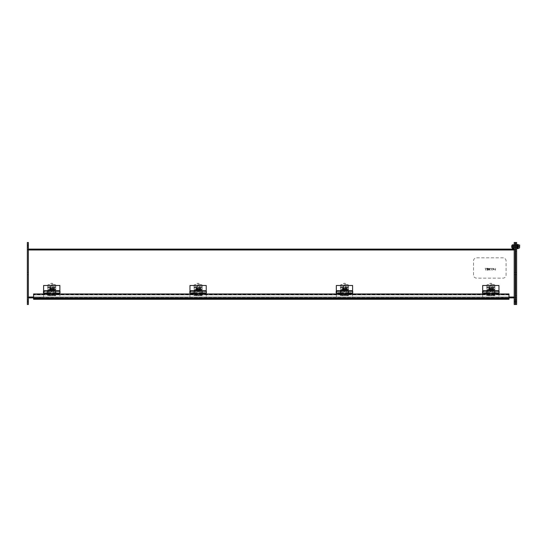 <?xml version="1.0" encoding="UTF-8"?>
<svg xmlns="http://www.w3.org/2000/svg" width="547" height="547" viewBox="0 0 547 547"><rect width="100%" height="100%" fill="white"/><g stroke="black" fill="none" stroke-linecap="round" stroke-linejoin="round"><path stroke-width="0.41" stroke-dasharray="2.73 2.05" d="M494.885 289.91L494.885 295.619L486.755 295.619L486.755 289.91L494.885 289.91L494.885 287.968L494.885 295.154L486.755 294.997L486.755 295.619L494.885 295.619L494.885 294.997M494.885 289.595L486.755 289.91M486.755 289.595L486.755 294.997M486.755 295.154L494.885 295.154L486.755 295.154M494.885 295.455L486.755 295.455M486.755 287.968A1.532 0.643 180 0 1 488.286 287.319L493.36 287.319A1.532 0.643 180 0 1 494.885 287.968M492.478 288.666A1.142 0.485 -0 0 0 493.62 288.18A1.142 0.485 -0 0 0 492.478 287.701L490.194 287.701A1.142 0.485 -0 0 0 489.045 288.18A1.142 0.485 -0 0 0 490.194 288.666L492.478 288.666L492.478 289.083A1.142 0.485 -0 0 0 493.62 288.604A1.142 0.485 -0 0 0 492.478 288.119L490.194 288.119A1.142 0.485 -0 0 0 489.045 288.604A1.142 0.485 -0 0 0 490.194 289.083L492.478 289.083M486.755 288.385A1.532 0.643 180 0 1 488.286 287.743L493.36 287.743A1.532 0.643 180 0 1 494.885 288.385M517.653 245.09L517.25 245.09L517.653 245.343L517.25 245.343L517.653 245.186L517.25 244.55L517.653 244.55L517.653 248.584L517.25 248.584L517.25 247.784L517.25 248.352L517.653 247.941L517.25 247.784L517.653 247.784L517.25 248.352L517.653 248.044M517.653 245.555L517.25 245.555L517.25 245.965L517.653 245.692M517.653 246.567L517.653 245.514L517.653 246.567M517.653 247.442L517.25 247.162L517.653 247.162L517.25 247.162L517.25 248.044M517.653 248.352L517.25 248.352M517.653 247.572L517.25 247.572L517.653 247.579M517.25 247.442L517.653 246.936M517.653 246.82L517.25 246.936M517.653 246.314L517.25 246.82M517.653 246.191L517.25 246.314M517.25 246.191L517.25 245.692M517.25 245.09L517.25 245.555M517.25 244.782L517.25 245.343L517.653 244.782M517.25 246.567L517.25 245.514L517.25 246.567M512.286 246.567L512.286 244.837L513.79 244.837L513.79 247.36L513.79 245.767L513.79 246.567L512.286 246.567L512.286 247.36L512.286 245.767L512.286 248.297L513.79 248.297L513.79 246.567M517.859 248.598L517.859 244.536M511.76 247.579L511.76 245.548M518.214 244.536L518.214 248.598M518.214 248.242L518.214 244.892L518.214 248.242L519.445 248.078L519.65 246.888L519.041 246.567L519.65 246.239L519.65 245.541L519.65 246.075M518.371 248.078L518.214 246.567M519.041 246.567L518.371 246.567L518.214 244.892M519.65 247.059L519.65 248.078M518.371 245.049L519.445 245.049L519.65 245.541L519.65 245.049M519.65 246.888L519.445 247.989M519.445 245.145L519.65 246.239M486.755 285.944L486.755 291.537L486.755 285.944A1.532 0.643 180 0 1 488.286 285.302L493.36 285.302A1.532 0.643 180 0 1 494.885 285.944L494.885 287.701L494.885 285.944M491.685 286.156A0.868 0.369 -0 0 0 490.823 285.794A0.868 0.369 -0 0 0 489.955 286.156A0.868 0.369 -0 0 0 490.823 286.525A0.868 0.369 -0 0 0 491.685 286.156L491.685 285.459A0.868 0.369 180 0 1 490.823 285.828A0.868 0.369 180 0 1 489.955 285.459A0.868 0.369 180 0 1 490.823 285.096A0.868 0.369 180 0 1 491.685 285.459M494.885 291.537L494.885 287.701L494.885 291.537L486.755 291.537L494.885 291.537M493.36 285.302L493.36 284.597A1.532 0.643 180 0 1 494.885 285.247M493.36 284.597L488.286 284.597L488.286 285.302M486.755 285.247A1.532 0.643 180 0 1 488.286 284.597M28.369 246.567L28.369 245.425L28.369 246.567M28.369 301.452L28.369 242.499L27.35 242.499L27.35 302.594L27.35 300.31L27.35 301.452L28.369 301.452L28.369 304.501L27.35 304.501L27.35 301.452M28.369 300.433L28.369 301.575L28.369 300.433M28.369 297.13L28.369 249.364L28.369 297.636L28.369 297.13L27.35 297.13L27.35 297.636L28.369 297.636L27.35 297.636L27.35 249.87L27.35 297.13L28.369 297.13M28.369 273.5L28.369 272.358L28.369 273.5M27.35 246.567L27.35 245.425L27.35 246.567M27.35 300.433L27.35 301.575L27.35 300.433M27.35 249.364L27.35 249.87L27.35 249.364L28.369 249.364L27.35 249.364M27.35 273.5L27.35 274.642L27.35 273.5M514.201 246.567L514.201 245.425L514.201 246.567M514.201 301.452L515.212 301.452L515.212 242.499L514.201 242.499L514.201 304.501M514.201 300.433L514.201 301.575L514.201 300.433M514.201 297.13L514.201 249.364L514.201 297.636L514.201 297.13L515.212 297.13L515.212 297.636L514.201 297.636L515.212 297.636L515.212 249.87L515.212 297.13L514.201 297.13M514.201 273.5L514.201 272.358L514.201 273.5M515.212 246.567L515.212 245.425L515.212 246.567M515.212 300.433L515.212 301.575L515.212 300.433M515.212 301.452L515.212 304.501M515.212 249.364L515.212 249.87L515.212 249.364L514.201 249.364L515.212 249.364M515.212 273.5L515.212 274.642L515.212 273.5M28.369 249.979L514.201 249.979L28.369 249.685L514.201 249.979L514.201 297.014L28.369 297.014L28.369 249.979L28.369 297.014L514.201 297.014L514.201 249.979L514.201 297.301L28.369 297.301L514.201 297.301L28.369 297.301L514.201 297.301L514.201 297.889L514.201 297.014L514.201 297.889L28.369 297.889L40.56 297.889L28.369 297.889L28.369 297.301L40.56 297.301L40.56 297.889L40.56 297.301L28.369 297.301L28.369 297.889L28.369 249.104L514.201 249.104L514.201 297.889L502.002 297.889L514.201 297.889L514.201 297.301L502.002 297.301L502.002 297.889L502.002 297.301L514.201 297.301L514.201 297.889L28.369 297.889L28.369 249.104M514.201 249.979L514.201 249.104M28.369 249.685L514.201 249.685L28.369 249.685M514.201 297.889L28.369 297.889M33.579 298.703L508.983 298.703L33.579 298.703L33.579 297.178L33.579 298.703L33.579 297.178L508.983 297.178L508.983 298.703L33.579 298.703L33.579 297.178L33.579 298.703L508.983 298.703L33.579 298.703L508.983 298.703L508.983 297.178L33.579 297.178L508.983 297.178L33.579 297.178L33.579 297.889L508.983 297.889M33.579 294.901L508.983 294.901L508.983 293.958L33.579 293.951L33.579 298.409L508.983 298.409L508.983 294.833L33.579 294.833L33.579 298.409L33.579 294.833L508.983 294.833L508.983 293.958L508.983 298.409L508.983 294.539L33.579 294.833L33.579 293.958L33.579 294.553M508.983 294.901L508.983 294.553M508.983 298.409L508.983 299.291L33.579 299.291L33.579 298.409L508.983 298.409L33.579 298.409M508.983 294.334L33.579 294.334M43.61 291.448L43.61 285.486L59.876 285.486L59.876 292.857L55.808 292.857L55.808 290.648L47.678 290.648L47.678 291.448L43.61 291.448L43.61 290.717L43.61 293.465M43.61 293.042L47.678 293.042L47.678 291.257L43.61 291.257L47.678 291.257L47.678 292.618L43.61 292.618M59.876 292.618L59.876 293.465M55.808 292.618L55.808 291.257L59.876 291.257L55.808 291.257L55.808 293.465M47.678 291.448L47.678 292.618M47.678 293.042L47.678 293.465M43.61 290.929L47.678 290.929M59.876 291.448L55.808 291.448M55.808 290.929L59.876 290.929M43.61 293.623L43.61 298.703L59.876 298.703L59.876 293.623L55.767 293.623L55.767 291.332L55.767 292.091L47.719 292.091L47.719 293.623L43.61 293.623M43.61 294.197L43.61 298.703L59.876 298.703L59.876 294.197M55.767 290.717L55.767 292.091L47.719 292.091L47.719 293.465L47.719 290.717M47.719 293.308L55.767 293.308M47.719 292.789L55.767 292.789M43.61 291.332L47.678 291.332L43.815 291.36L43.815 292.823L43.815 291.36L44.225 291.77L43.569 292.091M60.074 291.77L59.671 291.36L59.671 292.823L59.671 291.36L55.808 291.36L59.876 291.332M55.767 291.36L47.719 291.36L55.767 291.332M47.678 292.823L43.815 292.823C44.28 292.091 44.143 291.954 43.411 292.419M55.808 292.823L59.671 292.823L60.074 292.419M336.33 293.623L336.33 298.703L352.596 298.703L352.596 293.623L348.487 293.623L348.487 291.332L348.487 292.091L340.439 292.091L340.439 293.623L336.33 293.623M336.33 294.197L336.33 298.703L352.596 298.703L352.596 294.197M348.487 290.717L348.487 292.091L340.439 292.091L340.439 293.465L340.439 290.717M340.439 293.308L348.487 293.308M340.439 292.789L348.487 292.789M352.794 291.77L352.391 291.36L352.391 292.823L352.391 291.36L348.528 291.448L348.528 290.648L340.398 290.648L340.398 291.448L336.535 291.36L336.535 292.823L336.535 291.36L336.938 291.77L336.289 292.091M348.487 291.36L340.439 291.36L348.487 291.332M340.398 292.823L336.535 292.823C337 292.091 336.863 291.954 336.125 292.419M348.528 292.823L352.391 292.823L352.794 292.419M336.33 291.332L340.398 291.332L340.398 292.857L340.398 291.257L336.33 291.257L336.33 290.717L336.33 292.857L336.33 285.486L352.596 285.486L352.596 293.465M348.528 293.465L348.528 291.257L348.528 292.857L348.528 291.332L352.596 291.332L352.596 292.857L352.596 291.332M340.398 293.465L340.398 291.257L336.33 291.257L336.33 293.465M352.596 290.929L348.528 290.929M352.596 291.448L348.528 291.448M340.398 291.448L336.33 291.448M336.33 290.929L340.398 290.929M202.171 293.465L202.171 290.648L194.035 290.648L194.035 293.465M194.035 293.042L189.973 293.042L189.973 291.257L194.035 291.257L194.035 292.857L194.035 291.257L189.973 291.257L189.973 290.717L189.973 292.857L189.973 285.486L206.233 285.486L206.233 293.465M206.233 291.257L206.233 292.857L206.233 291.257L202.171 291.257L206.233 291.257M189.973 293.042L189.973 293.465M206.233 290.929L202.171 290.929M206.233 291.448L202.171 291.448M194.035 291.448L189.973 291.448M189.973 290.929L194.035 290.929M189.973 291.332L194.035 291.332L190.171 291.36L190.171 292.823L190.171 291.36L190.582 291.77L189.932 292.091M206.438 291.77L206.028 291.36L206.028 292.823L206.028 291.36L202.171 291.36L206.233 291.332M202.13 291.36L194.076 291.36L194.076 293.623L189.973 293.623L189.973 298.703L206.233 298.703L206.233 293.623L202.13 293.623L202.13 291.332L202.13 292.091L194.076 292.091L194.076 293.465L194.076 291.332L202.13 291.332M194.035 292.823L190.171 292.823C190.636 292.091 190.506 291.954 189.768 292.419M202.171 292.823L206.028 292.823L206.438 292.419M189.973 294.197L189.973 298.703L206.233 298.703L206.233 294.197M202.13 290.717L202.13 292.091L194.076 292.091L194.076 290.717M194.076 293.308L202.13 293.308M194.076 292.789L202.13 292.789M494.885 293.465L494.885 290.648L486.755 290.648L486.755 293.465M486.755 293.042L482.693 293.042L482.693 291.257L486.755 291.257L486.755 292.857L486.755 291.257L482.693 291.257L482.693 290.717L482.693 292.857L482.693 285.486L498.953 285.486L498.953 293.465M498.953 291.257L498.953 292.857L498.953 291.257L494.885 291.257L498.953 291.257M482.693 293.042L482.693 293.465M498.953 290.929L494.885 290.929M498.953 291.448L494.885 291.448M486.755 291.448L482.693 291.448M482.693 290.929L486.755 290.929M482.693 293.623L482.693 298.703L498.953 298.703L498.953 293.623L494.844 293.623L494.844 291.332L494.844 292.091L486.796 292.091L486.796 293.623L482.693 293.623M482.693 294.197L482.693 298.703L498.953 298.703L498.953 294.197M494.844 290.717L494.844 292.091L486.796 292.091L486.796 293.465L486.796 290.717M486.796 293.308L494.844 293.308M486.796 292.789L494.844 292.789M482.693 291.332L486.755 291.332L482.892 291.36L482.892 292.823L482.892 291.36L483.302 291.77L482.652 292.091M499.158 291.77L498.748 291.36L498.748 292.823L498.748 291.36L494.885 291.36L498.953 291.332M494.844 291.36L486.796 291.36L494.844 291.332M486.755 292.823L482.892 292.823C483.357 292.091 483.22 291.954 482.488 292.419M494.885 292.823L498.748 292.823L499.158 292.419M489.804 288.789A1.019 0.431 -0 0 0 490.823 289.219A1.019 0.431 -0 0 0 491.835 288.789A1.019 0.431 -0 0 0 490.823 288.358A1.019 0.431 -0 0 0 489.804 288.789L489.804 283.845A1.019 0.431 180 0 1 489.921 283.647A1.019 0.431 180 0 1 490.823 283.414A1.019 0.431 180 0 1 491.719 283.647A1.019 0.431 180 0 1 491.835 283.845A1.019 0.431 180 0 1 490.823 284.276A1.019 0.431 180 0 1 489.804 283.845M489.073 288.782C488.936 289.637 492.519 289.828 492.567 288.782C492.703 287.934 489.127 287.736 489.073 288.782M491.35 283.401L490.351 283.298L491.35 283.401M488.868 289.185L488.868 288.966A1.949 0.827 -0 0 0 490.823 289.794A1.949 0.827 -0 0 0 492.772 288.966A1.949 0.827 -0 0 0 490.823 288.146A1.949 0.827 -0 0 0 488.868 288.966C488.239 288.672 489.08 288.372 491.391 288.064C492.567 288.344 493.025 288.645 492.772 288.966L492.772 289.185A1.949 0.827 -0 0 0 492.765 289.103A1.949 0.827 -0 0 0 490.721 288.365A1.949 0.827 -0 0 0 488.868 289.185A1.949 0.827 -0 0 0 490.823 290.013A1.949 0.827 -0 0 0 492.772 289.185C493.312 290.949 488.334 290.942 488.868 289.185M492.683 289.431L491.309 289.431L492.69 289.438L491.76 289.958L488.95 289.438A1.88 0.793 -0 0 0 488.956 289.609L490.536 290.505L492.69 289.609A1.88 0.793 -0 0 0 492.69 289.438L491.103 289.322L491.309 289.958M490.536 289.869L490.536 289.39L488.95 289.438L490.331 289.431L490.331 289.958M491.103 290.505L491.309 289.609L490.201 289.438L491.418 289.438L491.309 290.197M491.103 289.958L490.536 289.958L490.536 290.505M490.331 290.197L490.331 289.609L490.536 290.286M490.536 289.643L490.536 289.096L491.103 289.096L491.103 289.643M491.103 289.869L491.103 289.39M492.642 289.719L491.309 289.719L491.103 290.286M490.536 289.096L488.956 289.431M491.015 289.609L492.69 289.609M488.956 289.609L490.604 289.609M490.604 289.281L490.604 289.787M490.604 289.452L491.015 289.787M491.418 289.11L491.015 289.438M491.015 288.939L490.604 289.267M490.604 288.939L490.604 289.438M490.604 289.11L490.201 289.11M194.035 285.944L194.035 291.537L194.035 285.944A1.532 0.643 180 0 1 195.566 285.302L200.64 285.302A1.532 0.643 180 0 1 202.171 285.944L202.171 287.701L202.171 285.944M198.971 286.156A0.868 0.369 -0 0 0 198.103 285.794A0.868 0.369 -0 0 0 197.235 286.156A0.868 0.369 -0 0 0 198.103 286.525A0.868 0.369 -0 0 0 198.971 286.156L198.971 285.459A0.868 0.369 180 0 1 198.103 285.828A0.868 0.369 180 0 1 197.235 285.459A0.868 0.369 180 0 1 198.103 285.096A0.868 0.369 180 0 1 198.971 285.459M202.171 291.537L202.171 287.701L202.171 291.537L194.035 291.537L202.171 291.537M200.64 285.302L200.64 284.597A1.532 0.643 180 0 1 202.171 285.247M200.64 284.597L195.566 284.597L195.566 285.302M194.035 285.247A1.532 0.643 180 0 1 195.566 284.597M197.084 288.789A1.019 0.431 -0 0 0 198.103 289.219A1.019 0.431 -0 0 0 199.122 288.789A1.019 0.431 -0 0 0 198.103 288.358A1.019 0.431 -0 0 0 197.084 288.789L197.084 283.845A1.019 0.431 180 0 1 197.2 283.647A1.019 0.431 180 0 1 198.103 283.414A1.019 0.431 180 0 1 198.999 283.647A1.019 0.431 180 0 1 199.122 283.845A1.019 0.431 180 0 1 198.103 284.276A1.019 0.431 180 0 1 197.084 283.845M196.352 288.782C196.216 289.637 199.799 289.828 199.853 288.782C199.99 287.934 196.407 287.736 196.352 288.782M198.629 283.401L197.638 283.298L198.629 283.401M196.154 289.185L196.154 288.966A1.949 0.827 -0 0 0 198.103 289.794A1.949 0.827 -0 0 0 200.052 288.966A1.949 0.827 -0 0 0 198.103 288.146A1.949 0.827 -0 0 0 196.154 288.966C195.525 288.672 196.366 288.372 198.677 288.064C199.846 288.344 200.305 288.645 200.052 288.966L200.052 289.185A1.949 0.827 -0 0 0 200.045 289.103A1.949 0.827 -0 0 0 198 288.365A1.949 0.827 -0 0 0 196.154 289.185A1.949 0.827 -0 0 0 198.103 290.013A1.949 0.827 -0 0 0 200.052 289.185C200.592 290.949 195.614 290.942 196.154 289.185M199.963 289.431L198.588 289.431L199.976 289.438L199.04 289.958L196.229 289.438A1.88 0.793 -0 0 0 196.236 289.609L197.816 290.505L199.97 289.609A1.88 0.793 -0 0 0 199.976 289.438L198.39 289.322L198.588 289.958M197.816 289.869L197.816 289.39L196.229 289.438L197.617 289.431L197.617 289.958M198.39 290.505L198.588 289.609L197.481 289.438L198.698 289.438L198.588 290.197M198.39 289.958L197.816 289.958L197.816 290.505M197.617 290.197L197.617 289.609L197.816 290.286M197.816 289.643L197.816 289.096L198.39 289.096L198.39 289.643M198.39 289.869L198.39 289.39M199.922 289.719L198.588 289.719L198.39 290.286M197.816 289.096L196.236 289.431M198.294 289.609L199.97 289.609M196.236 289.609L197.884 289.609M197.884 289.281L197.884 289.787M197.884 289.452L198.294 289.787M198.698 289.11L198.294 289.438M198.294 288.939L197.884 289.267M197.884 288.939L197.884 289.438M197.884 289.11L197.481 289.11M202.171 289.91L202.171 295.619L194.035 295.619L194.035 289.91L202.171 289.91L202.171 287.968L202.171 295.154L194.035 294.997L194.035 295.619L202.171 295.619L202.171 294.997M202.171 289.595L194.035 289.91M194.035 289.595L194.035 294.997M194.035 295.154L202.171 295.154L194.035 295.154M202.171 295.455L194.035 295.455M194.035 287.968A1.532 0.643 180 0 1 195.566 287.319L200.64 287.319A1.532 0.643 180 0 1 202.171 287.968M199.758 288.666A1.142 0.485 -0 0 0 200.899 288.18A1.142 0.485 -0 0 0 199.758 287.701L197.474 287.701A1.142 0.485 -0 0 0 196.332 288.18A1.142 0.485 -0 0 0 197.474 288.666L199.758 288.666L199.758 289.083A1.142 0.485 -0 0 0 200.899 288.604A1.142 0.485 -0 0 0 199.758 288.119L197.474 288.119A1.142 0.485 -0 0 0 196.332 288.604A1.142 0.485 -0 0 0 197.474 289.083L199.758 289.083M194.035 288.385A1.532 0.643 180 0 1 195.566 287.743L200.64 287.743A1.532 0.643 180 0 1 202.171 288.385M47.678 285.944L47.678 291.537L47.678 285.944A1.532 0.643 180 0 1 49.209 285.302L54.283 285.302A1.532 0.643 180 0 1 55.808 285.944L55.808 287.701L55.808 285.944M52.608 286.156A0.868 0.369 -0 0 0 51.746 285.794A0.868 0.369 -0 0 0 50.878 286.156A0.868 0.369 -0 0 0 51.746 286.525A0.868 0.369 -0 0 0 52.608 286.156L52.608 285.459A0.868 0.369 180 0 1 51.746 285.828A0.868 0.369 180 0 1 50.878 285.459A0.868 0.369 180 0 1 51.746 285.096A0.868 0.369 180 0 1 52.608 285.459M55.808 291.537L55.808 287.701L55.808 291.537L47.678 291.537L55.808 291.537M54.283 285.302L54.283 284.597A1.532 0.643 180 0 1 55.808 285.247M54.283 284.597L49.209 284.597L49.209 285.302M47.678 285.247A1.532 0.643 180 0 1 49.209 284.597M50.727 288.789A1.019 0.431 -0 0 0 51.746 289.219A1.019 0.431 -0 0 0 52.758 288.789A1.019 0.431 -0 0 0 51.746 288.358A1.019 0.431 -0 0 0 50.727 288.789L50.727 283.845A1.019 0.431 180 0 1 50.844 283.647A1.019 0.431 180 0 1 51.746 283.414A1.019 0.431 180 0 1 52.642 283.647A1.019 0.431 180 0 1 52.758 283.845A1.019 0.431 180 0 1 51.746 284.276A1.019 0.431 180 0 1 50.727 283.845M49.996 288.782C49.859 289.637 53.435 289.828 53.49 288.782C53.627 287.934 50.05 287.736 49.996 288.782M52.273 283.401L51.274 283.298L52.273 283.401M49.791 289.185L49.791 288.966A1.949 0.827 -0 0 0 51.746 289.794A1.949 0.827 -0 0 0 53.695 288.966A1.949 0.827 -0 0 0 51.746 288.146A1.949 0.827 -0 0 0 49.791 288.966C49.162 288.672 50.003 288.372 52.314 288.064C53.483 288.344 53.948 288.645 53.695 288.966L53.695 289.185A1.949 0.827 -0 0 0 53.681 289.103A1.949 0.827 -0 0 0 51.637 288.365A1.949 0.827 -0 0 0 49.791 289.185A1.949 0.827 -0 0 0 51.746 290.013A1.949 0.827 -0 0 0 53.695 289.185C54.228 290.949 49.257 290.942 49.791 289.185M53.606 289.431L52.232 289.431L53.613 289.438L52.683 289.958L49.873 289.438A1.88 0.793 -0 0 0 49.873 289.609L51.459 290.505L53.613 289.609A1.88 0.793 -0 0 0 53.613 289.438L52.027 289.322L52.232 289.958M51.459 289.869L51.459 289.39L49.873 289.438L51.254 289.431L51.254 289.958M52.027 290.505L52.232 289.609L51.117 289.438L52.341 289.438L52.232 290.197M52.027 289.958L51.459 289.958L51.459 290.505M51.254 290.197L51.254 289.609L51.459 290.286M51.459 289.643L51.459 289.096L52.027 289.096L52.027 289.643M52.027 289.869L52.027 289.39M53.565 289.719L52.232 289.719L52.027 290.286M51.459 289.096L49.88 289.431M51.931 289.609L53.613 289.609M49.873 289.609L51.527 289.609M51.527 289.281L51.527 289.787M51.527 289.452L51.931 289.787M52.341 289.11L51.931 289.438M51.931 288.939L51.527 289.267M51.527 288.939L51.527 289.438M51.527 289.11L51.117 289.11M55.808 289.91L55.808 295.619L47.678 295.619L47.678 289.91L55.808 289.91L55.808 287.968L55.808 295.154L47.678 294.997L47.678 295.619L55.808 295.619L55.808 294.997M55.808 289.595L47.678 289.91M47.678 289.595L47.678 294.997M47.678 295.154L55.808 295.154L47.678 295.154M55.808 295.455L47.678 295.455M47.678 287.968A1.532 0.643 180 0 1 49.209 287.319L54.283 287.319A1.532 0.643 180 0 1 55.808 287.968M53.401 288.666A1.142 0.485 -0 0 0 54.543 288.18A1.142 0.485 -0 0 0 53.401 287.701L51.11 287.701A1.142 0.485 -0 0 0 49.968 288.18A1.142 0.485 -0 0 0 51.11 288.666L53.401 288.666L53.401 289.083A1.142 0.485 -0 0 0 54.543 288.604A1.142 0.485 -0 0 0 53.401 288.119L51.11 288.119A1.142 0.485 -0 0 0 49.968 288.604A1.142 0.485 -0 0 0 51.11 289.083L53.401 289.083M47.678 288.385A1.532 0.643 180 0 1 49.209 287.743L54.283 287.743A1.532 0.643 180 0 1 55.808 288.385M348.528 289.91L348.528 295.619L340.398 295.619L340.398 289.91L348.528 289.91L348.528 287.968L348.528 295.154L340.398 294.997L340.398 295.619L348.528 295.619L348.528 294.997M348.528 289.595L340.398 289.91M340.398 289.595L340.398 294.997M340.398 295.154L348.528 295.154L340.398 295.154M348.528 295.455L340.398 295.455M340.398 287.968A1.532 0.643 180 0 1 341.923 287.319L346.996 287.319A1.532 0.643 180 0 1 348.528 287.968M346.114 288.666A1.142 0.485 -0 0 0 347.256 288.18A1.142 0.485 -0 0 0 346.114 287.701L343.831 287.701A1.142 0.485 -0 0 0 342.689 288.18A1.142 0.485 -0 0 0 343.831 288.666L346.114 288.666L346.114 289.083A1.142 0.485 -0 0 0 347.256 288.604A1.142 0.485 -0 0 0 346.114 288.119L343.831 288.119A1.142 0.485 -0 0 0 342.689 288.604A1.142 0.485 -0 0 0 343.831 289.083L346.114 289.083M340.398 288.385A1.532 0.643 180 0 1 341.923 287.743L346.996 287.743A1.532 0.643 180 0 1 348.528 288.385M343.448 288.789A1.019 0.431 -0 0 0 344.46 289.219A1.019 0.431 -0 0 0 345.478 288.789A1.019 0.431 -0 0 0 344.46 288.358A1.019 0.431 -0 0 0 343.448 288.789L343.448 283.845A1.019 0.431 180 0 1 343.564 283.647A1.019 0.431 180 0 1 344.46 283.414A1.019 0.431 180 0 1 345.362 283.647A1.019 0.431 180 0 1 345.478 283.845A1.019 0.431 180 0 1 344.46 284.276A1.019 0.431 180 0 1 343.448 283.845M342.716 288.782C342.579 289.637 346.155 289.828 346.21 288.782C346.347 287.934 342.764 287.736 342.716 288.782M344.993 283.401L343.995 283.298L344.993 283.401M342.511 289.185L342.511 288.966A1.949 0.827 -0 0 0 344.46 289.794A1.949 0.827 -0 0 0 346.415 288.966A1.949 0.827 -0 0 0 344.46 288.146A1.949 0.827 -0 0 0 342.511 288.966C341.882 288.672 342.723 288.372 345.034 288.064C346.203 288.344 346.661 288.645 346.415 288.966L346.415 289.185A1.949 0.827 -0 0 0 346.401 289.103A1.949 0.827 -0 0 0 344.357 288.365A1.949 0.827 -0 0 0 342.511 289.185A1.949 0.827 -0 0 0 344.46 290.013A1.949 0.827 -0 0 0 346.415 289.185C346.948 290.949 341.971 290.942 342.511 289.185M346.326 289.431L344.952 289.431L346.333 289.438L345.396 289.958L342.593 289.438A1.88 0.793 -0 0 0 342.593 289.609L344.179 290.505L346.333 289.609A1.88 0.793 -0 0 0 346.333 289.438L344.747 289.322L344.952 289.958M344.179 289.869L344.179 289.39L342.593 289.438L343.974 289.431L343.974 289.958M344.747 290.505L344.952 289.609L343.837 289.438L345.061 289.438L344.952 290.197M344.747 289.958L344.179 289.958L344.179 290.505M343.974 290.197L343.974 289.609L344.179 290.286M344.179 289.643L344.179 289.096L344.747 289.096L344.747 289.643M344.747 289.869L344.747 289.39M346.278 289.719L344.952 289.719L344.747 290.286M344.179 289.096L342.6 289.431M344.651 289.609L346.333 289.609M342.593 289.609L344.248 289.609M344.248 289.281L344.248 289.787M344.248 289.452L344.651 289.787M345.061 289.11L344.651 289.438M344.651 288.939L344.248 289.267M344.248 288.939L344.248 289.438M344.248 289.11L343.837 289.11M340.398 285.944L340.398 291.537L340.398 285.944A1.532 0.643 180 0 1 341.923 285.302L346.996 285.302A1.532 0.643 180 0 1 348.528 285.944L348.528 287.701L348.528 285.944M345.328 286.156A0.868 0.369 -0 0 0 344.46 285.794A0.868 0.369 -0 0 0 343.598 286.156A0.868 0.369 -0 0 0 344.46 286.525A0.868 0.369 -0 0 0 345.328 286.156L345.328 285.459A0.868 0.369 180 0 1 344.46 285.828A0.868 0.369 180 0 1 343.598 285.459A0.868 0.369 180 0 1 344.46 285.096A0.868 0.369 180 0 1 345.328 285.459M348.528 291.537L348.528 287.701L348.528 291.537L340.398 291.537L348.528 291.537M346.996 285.302L346.996 284.597A1.532 0.643 180 0 1 348.528 285.247M346.996 284.597L341.923 284.597L341.923 285.302M340.398 285.247A1.532 0.643 180 0 1 341.923 284.597M473.545 275.1L473.545 260.871A3.05 3.05 0 0 1 476.594 257.822L503.021 257.822A3.05 3.05 0 0 1 506.064 260.871L506.064 275.1A3.05 3.05 0 0 1 503.021 278.149L476.594 278.149A3.05 3.05 0 0 1 473.545 275.1L473.545 260.871A3.05 3.05 0 0 1 476.594 257.822L503.021 257.822A3.05 3.05 0 0 1 506.064 260.871L506.064 275.1A3.05 3.05 0 0 1 503.021 278.149L476.594 278.149A3.05 3.05 0 0 1 473.545 275.1M485.394 268.139L484.998 268.365L485.394 268.139M485.996 270.143L485.996 268.509L486.905 268.283L485.75 268.283L485.75 270.143L485.996 268.509L486.905 268.283L485.75 268.283L485.996 270.143M488.245 269.274C488.738 268.502 488.389 268.174 487.186 268.283L487.186 270.143C488.266 270.239 488.621 269.951 488.245 269.274C488.738 268.502 488.389 268.174 487.186 268.283L487.186 270.143C488.266 270.239 488.621 269.951 488.245 269.274M489.093 269.623L488.868 269.664C489.633 270.321 489.914 270.197 489.709 269.295L489.709 269.288C490.044 268.256 489.756 268.085 488.84 268.775L489.066 268.809C489.832 268.488 489.907 268.604 489.291 269.158L489.319 269.363C489.797 269.89 489.722 269.972 489.093 269.623L488.868 269.664C489.633 270.321 489.914 270.197 489.709 269.295C490.044 268.256 489.756 268.085 488.84 268.775L489.066 268.809C489.832 268.488 489.907 268.604 489.291 269.158L489.319 269.363C489.797 269.89 489.722 269.972 489.093 269.623M490.891 270.15C491.698 269.507 491.698 268.871 490.891 268.256C490.078 268.789 490.078 269.418 490.891 270.15C491.698 269.507 491.698 268.871 490.891 268.256C490.078 268.789 490.078 269.418 490.891 270.15M492.334 270.15C493.148 269.548 493.148 268.912 492.334 268.256C491.521 268.803 491.521 269.432 492.334 270.15C493.148 269.548 493.148 268.912 492.334 268.256C491.521 268.803 491.521 269.432 492.334 270.15M493.524 269.288L494.044 269.295L493.524 269.295M494.789 269.685L495.473 270.15L495.473 268.283L495.247 269.739L494.789 269.459L495.473 270.15L495.473 268.283L495.247 269.739L494.789 269.685M487.432 269.917C488.423 269.733 488.423 269.548 487.432 269.363L487.432 269.917L487.432 269.363C488.423 269.548 488.423 269.733 487.432 269.917M487.432 269.145C488.526 268.926 488.526 268.714 487.432 268.509L487.432 269.145C488.526 268.926 488.526 268.714 487.432 268.509L487.432 269.145M493.756 269.377C493.75 269.945 493.75 269.945 493.756 269.377C493.75 269.945 493.75 269.945 493.756 269.377M493.75 268.44C492.573 268.768 494.905 269.589 493.75 268.44C492.573 268.768 494.905 269.589 493.75 268.44M508.983 298.703L508.983 297.178L508.983 298.703L502.884 298.703L508.983 298.703L508.983 297.178L502.884 297.178L508.983 297.178M516.635 301.452L516.635 304.501L515.623 304.501L515.623 242.499L516.635 242.499L516.635 301.452L515.623 301.452M516.635 295.612L516.635 251.388L516.635 295.612L515.623 295.612L515.623 297.643L515.623 251.388L515.623 295.612L516.635 295.612M516.635 249.357L516.635 251.388L516.635 249.357L515.623 249.357L515.623 251.388L515.623 249.357L516.635 249.357M516.635 299.291L516.635 301.575L516.635 299.291L516.635 301.575L516.635 299.291L515.623 299.291L515.623 301.575L515.623 299.291L515.623 301.575L515.623 299.291L516.635 299.291M516.635 245.425L516.635 247.709L516.635 245.425L516.635 247.709L516.635 245.425L515.623 245.425L515.623 247.709L515.623 245.425L515.623 247.709L515.623 245.425L516.635 245.425M516.635 244.406L516.635 246.69L516.635 244.406L515.623 244.406L515.623 246.69L515.623 244.406M516.635 272.358L516.635 274.642L516.635 272.358L516.635 274.642L516.635 272.358L515.623 272.358L515.623 274.642L515.623 272.358L515.623 274.642L515.623 272.358L516.635 272.358M516.635 300.31L516.635 302.594L516.635 300.31L515.623 300.31L515.623 302.594L515.623 300.31M516.635 297.643L515.623 297.643L516.635 297.643M502.884 298.703L502.884 297.178L502.884 298.703M39.678 297.178L39.678 298.703L39.678 297.178L33.579 297.178L39.678 297.178M494.885 294.621L486.755 294.621M494.885 294.819L486.755 294.819M486.755 290.101L494.885 290.101M494.885 289.172L486.755 289.172M493.36 287.743L493.36 287.319M488.286 287.319L488.286 287.743M492.478 287.701L492.478 288.119M490.194 288.119L490.194 287.701M490.194 288.666L490.194 289.083M494.885 287.353L486.755 287.353M486.755 287.701L494.885 287.701L486.755 287.701M494.885 286.649L486.755 286.649M28.369 245.548L27.35 245.548M27.35 249.87L28.369 249.87L27.35 249.87M515.212 245.548L514.201 245.548L515.212 245.548M515.212 249.87L514.201 249.87L515.212 249.87M514.201 297.014L28.369 297.014M33.579 297.014L508.983 297.014M508.983 293.985L33.579 293.985M59.876 293.042L55.808 293.042M352.596 291.257L348.528 291.257L352.596 291.257M352.596 293.042L348.528 293.042M340.398 293.042L336.33 293.042M348.528 292.618L352.596 292.618M340.398 292.618L336.33 292.618M206.233 293.042L202.171 293.042M202.171 292.618L206.233 292.618M194.035 292.618L189.973 292.618M498.953 293.042L494.885 293.042M494.885 292.618L498.953 292.618M486.755 292.618L482.693 292.618M491.76 289.958L491.103 289.678M490.536 289.678L489.886 289.958M489.893 290.197L490.536 290.464M491.103 290.464L491.753 290.197M490.536 289.807L489.004 289.719M202.171 287.353L194.035 287.353M194.035 287.701L202.171 287.701L194.035 287.701M202.171 286.649L194.035 286.649M199.04 289.958L198.39 289.678M197.816 289.678L197.166 289.958M197.173 290.197L197.816 290.464M198.39 290.464L199.033 290.197M197.816 289.807L196.284 289.719M202.171 294.621L194.035 294.621M202.171 294.819L194.035 294.819M194.035 290.101L202.171 290.101M202.171 289.172L194.035 289.172M200.64 287.743L200.64 287.319M195.566 287.319L195.566 287.743M199.758 287.701L199.758 288.119M197.474 288.119L197.474 287.701M197.474 288.666L197.474 289.083M55.808 287.353L47.678 287.353M47.678 287.701L55.808 287.701L47.678 287.701M55.808 286.649L47.678 286.649M52.683 289.958L52.027 289.678M51.459 289.678L50.809 289.958M50.816 290.197L51.459 290.464M52.027 290.464L52.676 290.197M51.459 289.807L49.927 289.719M55.808 294.621L47.678 294.621M55.808 294.819L47.678 294.819M47.678 290.101L55.808 290.101M55.808 289.172L47.678 289.172M54.283 287.743L54.283 287.319M49.209 287.319L49.209 287.743M53.401 287.701L53.401 288.119M51.11 288.119L51.11 287.701M51.11 288.666L51.11 289.083M348.528 294.621L340.398 294.621M348.528 294.819L340.398 294.819M340.398 290.101L348.528 290.101M348.528 289.172L340.398 289.172M346.996 287.743L346.996 287.319M341.923 287.319L341.923 287.743M346.114 287.701L346.114 288.119M343.831 288.119L343.831 287.701M343.831 288.666L343.831 289.083M345.396 289.958L344.747 289.678M344.179 289.678L343.523 289.958M343.53 290.197L344.179 290.464M344.747 290.464L345.389 290.197M344.179 289.807L342.641 289.719M348.528 287.353L340.398 287.353M340.398 287.701L348.528 287.701L340.398 287.701M348.528 286.649L340.398 286.649M515.623 245.548L516.635 245.548L515.623 245.548M516.635 251.388L515.623 251.388L516.635 251.388M493.62 288.18L493.62 288.604M489.045 288.18L489.045 288.604M517.25 247.613L517.653 247.613M517.25 245.514L517.653 245.514M512.286 247.36L513.79 247.36M512.286 245.767L513.79 245.767M512.286 247.579L513.79 247.579M514.201 247.579L515.212 247.579M515.623 247.579L516.635 247.579M512.286 245.548L513.79 245.548M517.25 245.548L517.653 245.548M489.955 285.459L489.955 286.156M27.35 247.709L28.369 247.709L27.35 247.709M27.35 245.425L28.369 245.425L27.35 245.425M27.35 302.594L28.369 302.594M27.35 300.31L28.369 300.31M27.35 246.69L28.369 246.69M27.35 244.406L28.369 244.406M27.35 301.575L28.369 301.575L27.35 301.575M27.35 299.291L28.369 299.291L27.35 299.291M27.35 274.642L28.369 274.642L27.35 274.642M27.35 272.358L28.369 272.358L27.35 272.358M515.212 245.425L514.201 245.425L515.212 245.425M515.212 247.709L514.201 247.709L515.212 247.709M515.212 300.31L514.201 300.31M515.212 302.594L514.201 302.594M515.212 244.406L514.201 244.406M515.212 246.69L514.201 246.69M515.212 299.291L514.201 299.291L515.212 299.291M515.212 301.575L514.201 301.575L515.212 301.575M515.212 272.358L514.201 272.358L515.212 272.358M515.212 274.642L514.201 274.642L515.212 274.642M508.983 293.958L33.579 293.958M508.983 294.539L33.579 294.539M47.678 292.857L43.61 292.857M59.876 292.857L55.808 292.857M55.767 292.857L47.719 292.857M55.767 292.823L47.719 292.823M44.225 292.419L44.225 291.77L44.225 292.419M348.487 292.857L340.439 292.857M348.487 292.823L340.439 292.823M336.938 292.419L336.938 291.77L336.938 292.419M352.596 292.857L348.528 292.857M340.398 292.857L336.33 292.857M206.233 292.857L202.171 292.857M194.035 292.857L189.973 292.857M202.13 292.823L194.076 292.823M190.582 292.419L190.582 291.77L190.582 292.419M202.13 292.857L194.076 292.857M498.953 292.857L494.885 292.857M486.755 292.857L482.693 292.857M494.844 292.857L486.796 292.857M494.844 292.823L486.796 292.823M483.302 292.419L483.302 291.77L483.302 292.419M491.835 288.789L491.835 283.845M490.351 283.298L489.921 283.647M491.288 283.298L491.719 283.647M197.235 285.459L197.235 286.156M199.122 288.789L199.122 283.845M197.638 283.298L197.2 283.647M198.568 283.298L198.999 283.647M200.899 288.18L200.899 288.604M196.332 288.18L196.332 288.604M50.878 285.459L50.878 286.156M52.758 288.789L52.758 283.845M51.274 283.298L50.844 283.647M52.211 283.298L52.642 283.647M54.543 288.18L54.543 288.604M49.968 288.18L49.968 288.604M347.256 288.18L347.256 288.604M342.689 288.18L342.689 288.604M345.478 288.789L345.478 283.845M343.995 283.298L343.564 283.647M344.931 283.298L345.362 283.647M343.598 285.459L343.598 286.156M516.635 301.575L515.623 301.575L516.635 301.575M516.635 247.709L515.623 247.709L516.635 247.709M516.635 246.69L515.623 246.69M516.635 274.642L515.623 274.642L516.635 274.642M516.635 302.594L515.623 302.594"/><path stroke-width="0.82" d="M517.653 248.044L517.25 248.044L517.653 248.598L517.653 244.536L517.25 244.536L517.653 244.55M517.653 246.314L517.25 246.314L517.25 245.09L517.653 245.09M517.25 246.191L517.653 246.191M517.653 245.692L517.25 245.692M517.653 246.82L517.25 246.314M517.653 246.936L517.25 246.82M517.25 246.936L517.653 247.442M517.859 247.579L517.25 247.442M517.25 248.044L517.25 247.572L516.635 247.579M517.25 248.352L517.653 248.352M517.653 244.782L517.25 244.55M517.653 245.555L517.25 245.555M513.79 246.567L513.79 244.837L512.286 244.837L512.286 248.297L513.79 248.297L513.79 246.567L512.286 246.567M512.286 245.548L511.76 245.548L511.76 247.579L512.286 247.579M517.859 244.536L517.859 248.598L518.214 248.598L518.214 244.536L517.859 244.536M518.214 246.567L518.214 248.242M519.65 246.075L519.65 245.049L518.214 244.892M519.65 246.239L519.041 246.567L519.65 246.888M519.041 246.567L518.371 246.567L518.371 245.049M518.371 248.078L519.445 248.078L519.65 247.059M27.35 245.548L27.35 242.499L28.369 242.499L28.369 304.501L27.35 304.501L27.35 245.548L28.369 245.548M514.201 304.501L515.212 304.501L514.201 304.501L514.201 242.499L515.212 242.499L515.212 301.452L514.201 301.452M515.212 304.501L515.212 301.452M28.369 249.104L514.201 249.104M28.369 297.889L33.579 297.889L33.579 298.703M508.983 297.889L514.201 297.889M508.983 298.409L508.983 293.951L33.579 293.951L33.579 298.409L508.983 298.409L508.983 299.291L33.579 299.291L33.579 298.409M43.61 285.486L43.61 293.465L47.678 293.465L47.678 290.648L55.808 290.648L55.808 293.465L59.876 293.465L59.876 285.486L43.61 285.486M43.61 294.197L43.61 293.623L47.719 293.623L47.719 290.717L55.767 290.717L55.767 293.623L59.876 293.623L59.876 294.197M43.815 292.823C44.28 292.091 44.143 291.954 43.411 292.419L43.411 291.77L43.411 292.419M60.074 292.419L60.074 291.77L59.671 292.823M336.33 294.197L336.33 293.623L340.439 293.623L340.439 290.717L348.487 290.717L348.487 293.623L352.596 293.623L352.596 294.197M336.535 292.823C337 292.091 336.863 291.954 336.125 292.419L336.125 291.77L336.125 292.419M352.794 292.419L352.794 291.77L352.391 292.823M340.398 290.648L348.528 290.648L348.528 293.465L352.596 293.465L352.596 285.486L336.33 285.486L336.33 293.465L340.398 293.465L340.398 290.648M194.035 290.648L202.171 290.648L202.171 293.465L206.233 293.465L206.233 285.486L189.973 285.486L189.973 293.465L194.035 293.465L194.035 290.648M190.171 292.823C190.636 292.091 190.506 291.954 189.768 292.419L189.768 291.77L189.768 292.419M206.438 292.419L206.438 291.77L206.028 292.823M189.973 294.197L189.973 293.623L194.076 293.623L194.076 290.717L202.13 290.717L202.13 293.623L206.233 293.623L206.233 294.197M486.755 290.648L494.885 290.648L494.885 293.465L498.953 293.465L498.953 285.486L482.693 285.486L482.693 293.465L486.755 293.465L486.755 290.648M482.693 294.197L482.693 293.623L486.796 293.623L486.796 290.717L494.844 290.717L494.844 293.623L498.953 293.623L498.953 294.197M482.892 292.823C483.357 292.091 483.22 291.954 482.488 292.419L482.488 291.77L482.488 292.419M499.158 292.419L499.158 291.77L498.748 292.823M508.983 297.178L508.983 298.703M516.635 301.452L516.635 242.499L515.623 242.499L515.623 304.501L516.635 304.501L516.635 301.452L515.623 301.452M28.369 301.452L27.35 301.452M513.79 245.548L517.25 245.548M28.369 249.979L514.201 249.979M28.369 297.014L33.579 297.014M508.983 297.014L514.201 297.014M517.653 248.598L517.25 248.598M513.79 247.579L514.201 247.579M515.212 247.579L515.623 247.579M47.678 290.717L43.61 290.717M59.876 290.717L55.808 290.717M55.767 293.465L47.719 293.465M43.411 291.77L44.061 292.091M59.671 291.36L60.074 291.77M348.487 293.465L340.439 293.465M336.125 291.77L336.781 292.091M352.391 291.36L352.794 291.77M352.596 290.717L348.528 290.717M340.398 290.717L336.33 290.717M206.233 290.717L202.171 290.717M194.035 290.717L189.973 290.717M189.768 291.77L190.418 292.091M206.028 291.36L206.438 291.77M202.13 293.465L194.076 293.465M498.953 290.717L494.885 290.717M486.755 290.717L482.693 290.717M494.844 293.465L486.796 293.465M482.488 291.77L483.138 292.091M498.748 291.36L499.158 291.77"/></g></svg>

